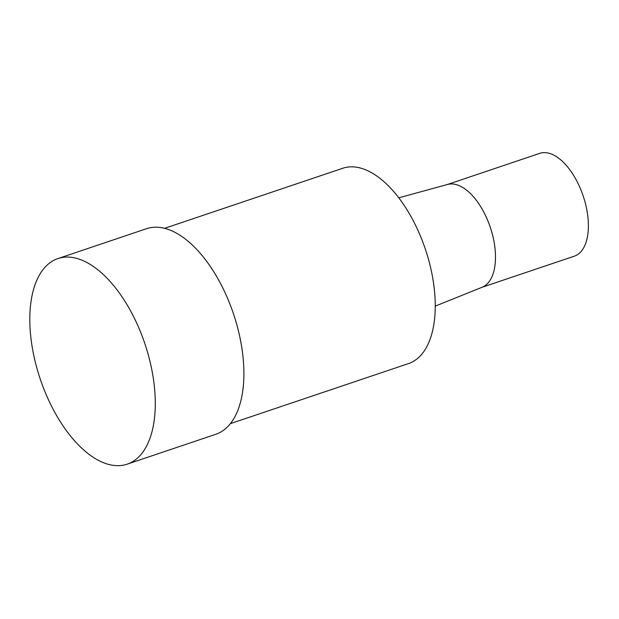 <?xml version="1.0" encoding="UTF-8"?>
<svg xmlns="http://www.w3.org/2000/svg" width="619" height="619" viewBox="0 0 619 619"><rect width="100%" height="100%" fill="white"/><g stroke="black" fill="none" stroke-linecap="round" stroke-linejoin="round"><path stroke-width="0.93" d="M481.837 287.355L574.339 256.165A54.232 27.607 -108.6 0 0 584.158 199.016A54.232 27.607 -108.6 0 0 539.683 153.38L447.181 184.57M435.273 306.126L482.216 287.201A54.232 27.607 -108.6 0 0 491.262 230.338A54.232 27.607 -108.6 0 0 447.576 184.462L398.752 197.825M230.415 423.628L408.571 363.562A103.048 52.453 -108.6 0 0 427.218 254.982A103.048 52.453 -108.6 0 0 342.733 168.275L164.577 228.341M127.205 464.157L215.814 434.275A108.464 55.215 -108.6 0 0 235.444 319.984A108.464 55.215 -108.6 0 0 146.502 228.713L57.892 258.587A108.464 55.215 -108.6 0 0 40.227 379.014A108.464 55.215 -108.6 0 0 127.205 464.157A108.464 55.215 -108.6 0 0 146.835 349.859A108.464 55.215 -108.6 0 0 57.892 258.587"/></g></svg>
